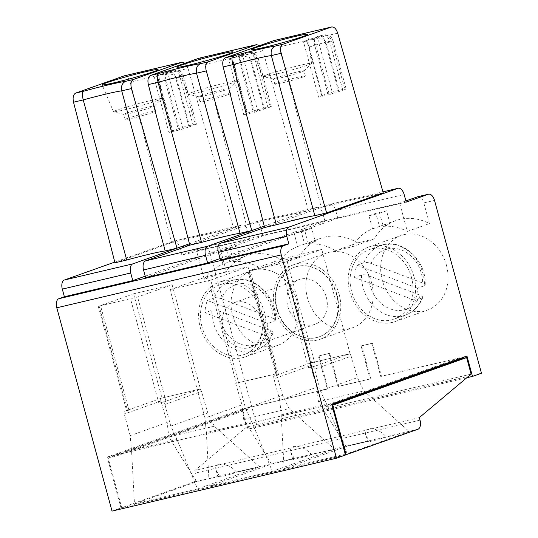 <?xml version="1.0" encoding="UTF-8"?>
<svg xmlns="http://www.w3.org/2000/svg" width="538" height="538" viewBox="0 0 538 538"><rect width="100%" height="100%" fill="white"/><g stroke="black" fill="none" stroke-linecap="round" stroke-linejoin="round"><path stroke-width="0.4" stroke-dasharray="2.69 2.02" d="M256.956 58.817L258.173 58.259A7.909 7.909 0 0 0 248.731 52.637A7.909 4.378 -103.3 0 1 254.682 58.864L267.803 107.143A7.909 0.403 164.8 0 1 271.293 106.544A7.909 0.403 164.8 0 1 270.076 107.102L256.956 58.817C259.087 58.017 258.327 58.03 254.682 58.864L239.854 62.852A7.909 6.577 70.4 0 1 243.62 53.887A7.909 6.577 70.4 0 1 244.198 53.719L248.475 52.711A7.909 4.378 -103.3 0 1 248.731 52.637L244.454 53.645A7.909 4.378 -103.3 0 1 250.412 59.873L263.526 108.151A7.909 0.403 -15.2 0 0 252.974 111.137L239.854 62.852L234.333 64.809L232.16 58.736L228.838 59.913A7.909 6.577 70.4 0 1 231.192 58.306A7.909 6.577 70.4 0 1 231.77 58.138L236.047 57.129L248.475 52.711A7.909 6.577 -109.6 0 1 256.956 58.817L251.434 60.781C250.473 57.963 247.608 56.436 242.846 56.214L239.531 57.391A7.909 6.577 -109.6 0 0 236.047 57.129M182.933 128.73L168.024 73.847L164.709 75.024A7.909 6.577 -109.6 0 0 161.225 74.762L156.948 75.771A7.909 6.577 -109.6 0 0 156.37 75.939A7.909 6.577 -109.6 0 0 154.016 77.546L168.932 132.429L179.618 129.914L189.732 126.699L176.612 78.413L183.35 75.892A7.909 7.909 0 0 0 173.909 70.27A7.909 4.378 -103.3 0 1 179.867 76.497L192.981 124.776A7.909 0.403 164.8 0 1 196.471 124.177A7.909 0.403 164.8 0 1 195.254 124.735L182.133 76.45C184.265 75.65 183.505 75.663 179.867 76.497L175.59 77.506A7.909 4.378 76.7 0 0 169.631 71.278A7.909 4.378 76.7 0 0 169.376 71.352A7.909 6.577 -109.6 0 0 168.797 71.52A7.909 6.577 -109.6 0 0 165.031 80.485L178.152 128.77A7.909 0.403 164.8 0 1 188.704 125.784L175.59 77.506L165.031 80.485L159.51 82.448L172.631 130.734L178.152 128.77M192.981 124.776L188.704 125.784M459.667 358.678L459.358 357.958L380.763 376.479L371.792 343.446L361.099 345.961L370.077 379.001L338.012 386.56L329.034 353.52L318.348 356.042L327.319 389.075L248.731 407.596L114.796 455.209L114.957 456.52L248.886 408.914L242.154 410.501L246.646 427.017L194.87 470.508L195.556 473.043A7.909 4.378 -103.3 0 1 193.485 482.142L121.689 507.664L108.225 458.107L242.154 410.501M248.731 407.596L248.886 408.914M114.957 456.52L108.225 458.107M345.463 455.007L120.996 507.912L107.19 457.085L242.504 408.981L327.319 389.075M120.996 507.912L112.025 511.1M189.437 243.754L241.865 225.113L173.458 241.239L114.796 262.093M173.458 241.239A7.909 4.378 -103.3 0 1 173.713 241.165A7.909 4.378 -103.3 0 1 179.672 247.393L181.743 255.012L203.835 247.164A7.909 4.378 -103.3 0 1 204.09 247.083A7.909 4.378 -103.3 0 1 210.049 253.311L257.003 426.123L248.025 429.317L242.504 408.981M114.977 262.793L171.588 242.672L233.579 228.058L188.044 68.434L130.129 82.085L171.588 242.672M145.233 276.182L250.15 238.892L248.079 231.266A7.909 4.378 76.7 0 0 242.12 225.039A7.909 4.378 76.7 0 0 241.865 225.113M229.793 261.697A55.374 46.039 70.4 0 1 230.984 261.253A55.374 46.039 70.4 0 1 240.479 259.181L236.915 246.068L226.229 248.583L229.793 261.697L222.887 264.151L219.322 251.038L226.229 248.583M219.322 251.038L230.015 248.522L233.579 261.636L240.479 259.181M233.579 261.636A55.374 46.039 70.4 0 1 260.661 268.368L282.753 260.513A55.374 46.039 70.4 0 0 246.175 255.853L230.984 261.253M204.09 247.083L214.783 244.568A7.909 4.378 -103.3 0 0 214.521 244.642L196.572 251.024L204.258 279.296L226.35 271.441A55.374 46.039 70.4 0 1 246.175 255.853M204.258 279.296A55.374 46.039 70.4 0 1 222.887 264.151M221.918 281.441A39.556 32.885 -109.6 0 0 219.027 282.295A39.556 32.885 -109.6 0 0 200.21 327.117A39.556 32.885 -109.6 0 0 245.523 356.835A39.556 32.885 -109.6 0 0 263.835 310.271A39.556 32.885 -109.6 0 0 221.918 281.441M254.366 269.908A39.556 32.885 -109.6 0 0 251.475 270.762A39.556 32.885 -109.6 0 0 232.658 315.584A39.556 32.885 -109.6 0 0 277.971 345.295A39.556 32.885 -109.6 0 0 296.277 298.731A39.556 32.885 -109.6 0 0 254.366 269.908M214.783 244.568A7.909 4.378 -103.3 0 1 220.735 250.795L226.35 271.441M250.15 238.892L181.743 255.012M230.015 248.522L236.915 246.068M216.101 470.246L219.585 476.325A10.545 0.538 -15.2 0 0 217.957 477.071A10.545 0.538 -15.2 0 0 225.328 475.605A10.545 0.538 -15.2 0 0 236.686 472.29C228.643 462.344 213.035 460.797 216.101 470.246L217.957 477.071M160.526 398.355L160.896 401.025L167.177 422.485L168.818 436.937L196.605 481.739L134.473 503.824L131.534 450.185L130.156 435.639L167.177 422.485M214.272 426.224L207.789 412.908L170.775 426.069L176.995 439.472L197.533 488.961L259.666 466.876L214.272 426.224L168.818 436.937M200.371 388.961L201.515 391.456L207.789 412.908M200.405 388.967L161.353 398.167L200.405 388.967M126.739 410.427L123.975 411.409L128.945 410.238L126.618 410.635L127.432 410.265L99.12 306.068L133.639 293.795L172.12 284.73L137.6 296.996L99.12 306.068M160.896 401.025L124.291 414.038L123.975 411.409M133.639 293.795L161.951 397.992L127.432 410.265M170.775 426.069L164.91 404.462L163.841 402.014L158.871 403.184L165.912 401.193L200.425 388.927L172.12 284.73M201.979 326.748A36.914 30.693 70.4 0 1 219.538 284.911A36.914 30.693 70.4 0 1 253.997 297.016A36.914 30.693 70.4 0 1 260.984 337.319A36.914 30.693 70.4 0 1 244.265 354.481A36.914 30.693 70.4 0 1 201.979 326.748M157.99 100.377A25.051 1.271 164.8 0 1 132.052 107.97A25.051 1.271 164.8 0 1 113.639 111.817A25.051 1.271 164.8 0 1 113.511 111.736A25.051 1.271 164.8 0 1 137.351 103.935A25.051 1.271 164.8 0 1 161.857 98.602A25.051 1.271 164.8 0 1 161.79 98.73A25.051 1.271 164.8 0 1 157.99 100.377M124.271 75.838C126.82 75.656 128.77 77.741 130.129 82.085M219.585 476.325L196.605 481.739M259.666 466.876L236.686 472.29M197.533 488.961L134.473 503.824M176.995 439.472L131.534 450.185M164.91 404.462L201.515 391.456M130.156 435.639L124.291 414.038M163.841 402.014L166.598 401.032M419.331 417.602L194.87 470.508M471.106 374.118L246.646 427.017M345.443 454.933L121.689 507.664M459.358 357.958L325.423 405.565L325.961 406.795L331.98 405.376M325.423 405.565L114.796 455.209M107.19 457.085L331.657 404.179M220.439 259.955L337.797 218.233L406.21 202.113M196.572 251.024L399.66 203.156L405.887 200.943M145.616 277.588L262.981 235.866L324.972 221.259L322.901 213.633A7.909 4.378 76.7 0 0 316.943 207.406A7.909 4.378 76.7 0 0 316.687 207.48L264.259 226.121M220.055 258.549L324.972 221.259M399.66 203.156L407.34 231.434A55.374 46.039 -109.6 0 0 383.217 226.364L379.66 213.25L368.967 215.772L372.531 228.885A55.374 46.039 -109.6 0 0 352.148 246.808L335.483 250.735L357.575 242.88A55.374 46.039 -109.6 0 0 320.998 238.22A55.374 46.039 -109.6 0 0 299.417 256.586L282.753 260.513M260.661 268.368L277.326 264.44A55.374 46.039 -109.6 0 1 297.709 246.518L294.145 233.405L304.838 230.889L308.402 244.003A55.374 46.039 70.4 0 1 335.483 250.735M417.865 196.7A7.909 4.378 -103.3 0 1 423.823 202.927L429.432 223.579A55.374 46.039 -109.6 0 0 395.82 220.587A55.374 46.039 -109.6 0 0 374.24 238.953L357.575 242.88M257.003 426.123L481.463 373.224M371.61 282.84A39.556 32.885 70.4 0 1 352.793 327.662A39.556 32.885 70.4 0 1 308.556 301.408A39.556 32.885 70.4 0 1 326.297 253.129A39.556 32.885 70.4 0 1 371.61 282.84M446.432 265.207A39.556 32.885 70.4 0 1 427.609 310.029A39.556 32.885 70.4 0 1 383.379 283.775A39.556 32.885 70.4 0 1 401.119 235.496A39.556 32.885 70.4 0 1 446.432 265.207M466.769 377.763L248.025 429.317M371.792 343.446L372.478 343.197L381.455 376.237L466.964 356.082M372.478 343.197L361.792 345.719L370.769 378.752L370.077 379.001M318.348 356.042L329.727 353.271L338.705 386.311L370.769 378.752M319.034 355.793L328.012 388.833M245.597 408.429L251.818 421.839L206.357 432.552L209.295 486.191L272.356 471.328L334.488 449.243L289.094 408.591L282.611 395.275L245.597 408.429L210.728 280.096L248.011 266.841L207.392 276.418L170.109 289.666L210.728 280.096M209.295 486.191L271.428 464.106L294.407 458.685A10.545 0.538 -15.2 0 0 292.78 459.439A10.545 0.538 -15.2 0 0 300.15 457.972A10.545 0.538 -15.2 0 0 311.509 454.657L334.488 449.243M409.31 431.61L347.178 453.695L326.64 404.206L320.419 390.796L357.434 377.642L363.917 390.951L409.31 431.61L386.331 437.024A10.545 0.538 -15.2 0 1 374.966 440.333A10.545 0.538 -15.2 0 1 367.602 441.806A10.545 0.538 -15.2 0 1 369.229 441.052L365.746 434.98C362.673 425.524 378.288 427.078 386.331 437.024M248.764 270.802L287.245 261.73L321.764 249.457L283.284 258.529L248.764 270.802L277.07 374.993L276.256 375.369L278.59 374.966L273.62 376.143L273.936 378.772L310.54 365.759L316.815 387.212L279.8 400.373L281.179 414.919L284.118 468.558L346.25 446.473L369.229 441.052M284.118 468.558L347.178 453.695M381.455 376.237L380.763 376.479M352.148 246.808L374.24 238.953M282.611 395.275L276.337 373.816L277.009 373.58L248.011 266.841M276.337 373.816L235.718 383.392L236.39 383.15L207.392 276.418M235.718 383.392L241.992 404.845L204.978 418.006L170.109 289.666M222.961 329.532A23.733 19.731 70.4 0 1 234.252 302.638A23.733 19.731 70.4 0 1 260.789 318.388A23.733 19.731 70.4 0 1 250.15 347.36A23.733 19.731 70.4 0 1 222.961 329.532M287.857 306.465A23.733 19.731 -109.6 0 0 315.046 324.293A23.733 19.731 -109.6 0 0 326.028 296.351A23.733 19.731 -109.6 0 0 300.883 279.054A23.733 19.731 -109.6 0 0 299.148 279.565A23.733 19.731 -109.6 0 0 287.857 306.465M206.357 432.552L204.978 418.006M277.326 264.44L299.417 256.586M270.076 107.102L254.44 112.274L243.754 114.796L247.446 113.094L234.333 64.809M247.07 113.619L232.16 58.736M247.446 113.094L252.974 111.137M263.526 108.151L267.803 107.143M257.756 111.097L242.846 56.214M264.555 109.066L251.434 60.781M192.194 92.314A25.051 1.271 -15.2 0 0 188.334 94.103A25.051 1.271 -15.2 0 0 188.455 94.177A25.051 1.271 -15.2 0 0 212.84 88.757A25.051 1.271 -15.2 0 0 236.612 81.097A25.051 1.271 -15.2 0 0 236.68 80.969A25.051 1.271 -15.2 0 0 219.262 84.432A25.051 1.271 -15.2 0 0 192.194 92.314M271.428 464.106L243.64 419.304L241.992 404.845M243.64 419.304L289.094 408.591M294.407 458.685L290.923 452.613C287.85 443.157 303.466 444.711 311.509 454.657M236.39 383.15L277.009 373.58M251.818 421.839L272.356 471.328M259.8 45.569L262.86 50.801L308.402 210.425L246.411 225.039L254.696 222.093L316.687 207.48M254.44 112.274L239.531 57.391M179.618 129.914L164.709 75.024M127.62 118.353A15.824 0.807 -15.2 0 0 125.179 119.476A15.824 0.807 -15.2 0 0 140.66 116.1A15.824 0.807 -15.2 0 0 155.711 111.178A15.824 0.807 -15.2 0 0 144.661 113.383A15.824 0.807 -15.2 0 0 127.62 118.353M126.242 113.269A15.824 0.807 164.8 0 1 143.283 108.299A15.824 0.807 164.8 0 1 154.332 106.094A15.824 0.807 164.8 0 1 154.292 106.181A15.824 0.807 164.8 0 1 151.891 107.223A15.824 0.807 164.8 0 1 135.509 112.018A15.824 0.807 164.8 0 1 123.874 114.446A15.824 0.807 164.8 0 1 123.794 114.392A15.824 0.807 164.8 0 1 126.242 113.269M184.978 63.202L188.044 68.434M273.042 318.314L275.395 319.794L275.469 320.487L274.757 320.998A36.914 30.693 -109.6 0 0 230.957 280.849A36.914 30.693 -109.6 0 0 214.238 298.012C216.195 297.521 218.61 297.756 221.481 298.731A31.641 26.308 70.4 0 1 251.73 285.221A31.641 26.308 70.4 0 1 273.042 318.314L221.481 298.731M272.403 333.264L265.496 335.719L204.978 312.733L211.885 310.278A36.914 30.693 -109.6 0 0 255.684 350.42A36.914 30.693 -109.6 0 0 272.403 333.264L273.116 332.746L273.042 332.06L270.688 330.581L219.121 310.998C216.283 310.022 213.868 309.787 211.885 310.278M297.427 266.35A36.914 30.693 -109.6 0 0 294.73 267.144A36.914 30.693 -109.6 0 0 278.18 312.208A36.914 30.693 -109.6 0 0 319.458 336.714A36.914 30.693 -109.6 0 0 336.553 293.257A36.914 30.693 -109.6 0 0 297.427 266.35M336.654 295.006A36.914 30.693 -109.6 0 0 297.057 266.485A36.914 30.693 -109.6 0 0 294.36 267.278A36.914 30.693 -109.6 0 0 277.81 312.343A36.914 30.693 -109.6 0 0 319.088 336.849A36.914 30.693 -109.6 0 0 336.654 295.006M301.051 230.95L311.737 228.435L315.302 241.549A55.374 46.039 -109.6 0 0 305.806 243.62A55.374 46.039 -109.6 0 0 304.616 244.064L301.051 230.95L294.145 233.405M304.838 230.889L311.737 228.435M297.709 246.518L304.616 244.064M262.981 235.866L260.91 228.246A7.909 4.378 76.7 0 0 254.951 222.019A7.909 4.378 76.7 0 0 254.696 222.093M308.402 244.003L315.302 241.549M339.162 294.373A39.556 32.885 70.4 0 1 320.345 339.196A39.556 32.885 70.4 0 1 276.108 312.941A39.556 32.885 70.4 0 1 293.849 264.662A39.556 32.885 70.4 0 1 339.162 294.373M329.034 353.52L329.727 353.271M338.705 386.311L338.012 386.56M361.099 345.961L361.792 345.719M189.8 245.16L246.411 225.039L204.951 64.452L262.86 50.801M201.057 95.636A15.824 0.807 -15.2 0 0 198.616 96.759A15.824 0.807 -15.2 0 0 198.697 96.813A15.824 0.807 -15.2 0 0 210.331 94.385A15.824 0.807 -15.2 0 0 226.713 89.59A15.824 0.807 -15.2 0 0 229.114 88.548A15.824 0.807 -15.2 0 0 229.154 88.461A15.824 0.807 -15.2 0 0 218.105 90.666A15.824 0.807 -15.2 0 0 201.057 95.636M243.754 114.796L228.838 59.913M199.087 58.198C201.636 58.023 203.593 60.108 204.951 64.452M214.238 298.012L207.338 300.466A36.914 30.693 -109.6 0 0 204.978 312.733M265.496 335.719A36.914 30.693 -109.6 0 0 267.85 323.452L274.757 320.998M267.85 323.452L207.338 300.466M189.732 126.699L195.254 124.735M176.612 78.413C175.65 75.596 172.785 74.076 168.024 73.847M154.016 77.546L157.338 76.369L159.51 82.448M172.631 130.734L172.247 131.252L157.338 76.369M172.247 131.252L168.932 132.429M302.914 77.035A15.824 0.807 164.8 0 1 285.873 82.005A15.824 0.807 164.8 0 1 274.824 84.21A15.824 0.807 164.8 0 1 289.881 79.281A15.824 0.807 164.8 0 1 305.355 75.912A15.824 0.807 164.8 0 1 302.914 77.035M275.88 77.997A15.824 0.807 -15.2 0 0 273.439 79.126A15.824 0.807 -15.2 0 0 273.519 79.18A15.824 0.807 -15.2 0 0 285.147 76.752A15.824 0.807 -15.2 0 0 301.536 71.951A15.824 0.807 -15.2 0 0 303.936 70.915A15.824 0.807 -15.2 0 0 303.977 70.828A15.824 0.807 -15.2 0 0 292.928 73.033A15.824 0.807 -15.2 0 0 275.88 77.997M368.765 275.725L420.326 295.315A31.641 26.308 70.4 0 1 390.07 308.819A31.641 26.308 70.4 0 1 368.765 275.725C365.927 274.757 363.513 274.514 361.529 275.005A36.914 30.693 -109.6 0 0 405.329 315.154A36.914 30.693 -109.6 0 0 422.041 297.991L422.76 297.48L422.68 296.794L420.326 295.315M371.119 263.465L422.68 283.049L425.033 284.528L425.114 285.214L424.401 285.732A36.914 30.693 -109.6 0 0 380.601 245.584A36.914 30.693 -109.6 0 0 363.883 262.746C365.84 262.248 368.254 262.49 371.119 263.465A31.641 26.308 70.4 0 1 401.375 249.955A31.641 26.308 70.4 0 1 422.68 283.049M267.016 74.681A25.051 1.271 -15.2 0 0 263.156 76.47A25.051 1.271 -15.2 0 0 263.277 76.544A25.051 1.271 -15.2 0 0 287.662 71.124A25.051 1.271 -15.2 0 0 311.435 63.464A25.051 1.271 -15.2 0 0 311.502 63.336A25.051 1.271 -15.2 0 0 294.084 66.793A25.051 1.271 -15.2 0 0 267.016 74.681M338.348 90.518A7.909 0.403 -15.2 0 0 327.797 93.498L314.676 45.212L329.505 41.231C333.15 40.39 333.903 40.377 331.778 41.184L344.898 89.469A7.909 0.403 -15.2 0 0 346.116 88.904A7.909 0.403 -15.2 0 0 342.625 89.51L329.505 41.231A7.909 4.378 76.7 0 0 323.553 35.004A7.909 4.378 76.7 0 0 323.291 35.078A7.909 6.577 70.4 0 1 331.778 41.184L332.995 40.619A7.909 7.909 0 0 0 323.553 35.004L319.276 36.006A7.909 4.378 -103.3 0 1 325.234 42.233L338.348 90.518L342.625 89.51M339.37 91.433L332.578 93.464L317.669 38.581C322.43 38.803 325.288 40.33 326.257 43.148L339.37 91.433L344.898 89.469M314.353 39.758L329.263 94.641L318.577 97.163L322.269 95.461L309.155 47.176L306.976 41.096L303.661 42.28A7.909 6.577 70.4 0 1 306.014 40.673A7.909 6.577 70.4 0 1 306.593 40.498L310.87 39.496A7.909 6.577 70.4 0 1 314.353 39.758L317.669 38.581M322.269 95.461L327.797 93.498M321.892 95.986L306.976 41.096M422.041 297.991L415.141 300.446A36.914 30.693 -109.6 0 0 417.495 288.186L424.401 285.732M363.883 262.746L356.976 265.2A36.914 30.693 -109.6 0 0 354.623 277.46L361.529 275.005M354.623 277.46L415.141 300.446M356.976 265.2L417.495 288.186M332.578 93.464L329.263 94.641M318.577 97.163L303.661 42.28M350.07 353.654L321.764 249.457M350.016 353.695L351.153 356.183L314.548 369.196L313.486 366.741L350.043 353.748M350.05 353.695L310.998 362.901L350.05 353.695M311.589 362.726L283.284 258.529M310.177 363.143L273.62 376.143M352.464 266.801A36.914 30.693 70.4 0 1 369.182 249.645A36.914 30.693 70.4 0 1 411.476 277.373A36.914 30.693 70.4 0 1 393.91 319.209A36.914 30.693 70.4 0 1 359.458 307.104A36.914 30.693 70.4 0 1 352.464 266.801M273.909 40.565C276.458 40.39 278.415 42.475 279.773 46.819L321.233 207.406L383.224 192.792M310.17 363.089L310.54 365.759M313.486 366.741L308.516 367.918L315.55 365.927L287.245 261.73M413.984 276.74A39.556 32.885 -109.6 0 0 371.563 246.175A39.556 32.885 -109.6 0 0 368.671 247.029A39.556 32.885 -109.6 0 0 350.931 295.308A39.556 32.885 -109.6 0 0 395.168 321.563A39.556 32.885 -109.6 0 0 413.984 276.74M264.622 227.527L329.512 204.46L382.962 191.864L329.774 204.386A7.909 4.378 76.7 0 0 329.512 204.46M390.124 223.909A55.374 46.039 -109.6 0 0 380.628 225.987A55.374 46.039 -109.6 0 0 379.438 226.431L375.874 213.317L386.56 210.795L390.124 223.909L383.217 226.364M337.797 218.233L335.725 210.614A7.909 4.378 76.7 0 0 329.774 204.386M279.8 400.373L273.936 378.772M346.25 446.473L318.456 401.671L316.815 387.212M318.456 401.671L363.917 390.951M351.153 356.183L357.434 377.642M320.419 390.796L314.548 369.196M281.179 414.919L326.64 404.206M325.961 406.795L331.798 404.717M372.531 228.885L379.438 226.431M368.967 215.772L375.874 213.317M379.66 213.25L386.56 210.795M407.34 231.434L429.432 223.579M228.092 94.668A15.824 0.807 164.8 0 1 211.051 99.638A15.824 0.807 164.8 0 1 200.001 101.843A15.824 0.807 164.8 0 1 215.059 96.914A15.824 0.807 164.8 0 1 230.533 93.545A15.824 0.807 164.8 0 1 228.092 94.668M182.133 76.45A7.909 6.577 -109.6 0 0 173.653 70.343A7.909 4.378 -103.3 0 1 173.909 70.27L169.631 71.278A7.909 7.909 0 0 0 168.797 71.52L156.37 75.939M248.079 231.266L179.672 247.393M214.521 244.642L203.835 247.164M220.735 250.795L210.049 253.311M420.023 420.144L195.556 473.043M423.823 202.927L434.516 200.412M417.952 429.243L193.485 482.142M231.77 58.138L244.198 53.719A7.909 4.378 -103.3 0 1 244.454 53.645A7.909 7.909 0 0 0 243.62 53.887L231.192 58.306M158.871 403.184L130.566 298.987M128.945 410.238L100.633 306.041M165.912 401.193L137.6 296.996M260.91 228.246L322.901 213.633M270.688 330.581A31.641 26.308 70.4 0 1 240.432 344.091A31.641 26.308 70.4 0 1 219.121 310.998M161.225 74.762L173.653 70.343L169.376 71.352L156.948 75.771M326.257 43.148L331.778 41.184M309.155 47.176L314.676 45.212A7.909 6.577 70.4 0 1 318.442 36.254A7.909 6.577 70.4 0 1 319.021 36.086A7.909 4.378 -103.3 0 1 319.276 36.006A7.909 7.909 0 0 0 318.442 36.254L306.014 40.673M306.593 40.498L319.021 36.086L323.291 35.078L310.87 39.496M279.773 46.819L337.682 33.168M278.59 374.966L250.278 270.775M308.516 367.918L280.204 263.721M335.725 210.614L404.139 194.487M271.293 106.544L258.179 58.259M196.471 124.177L183.357 75.892M245.523 356.835L277.971 345.295M219.027 282.295L251.475 270.762M173.713 241.165L242.12 225.039M161.857 98.602L158.085 69.61M113.511 111.736L102.099 84.822M250.15 347.36L315.046 324.293M234.252 302.638L299.148 279.565M236.68 80.969L232.9 51.978M188.334 94.103L176.921 67.189M155.711 111.178L154.332 106.094M125.179 119.476L123.794 114.392M154.292 106.181L161.79 98.73M123.874 114.446L113.639 111.817M275.537 320.244C277.097 294.77 250.728 272.376 230.957 280.849L219.538 284.911M319.088 336.849L319.458 336.714M294.36 267.278L294.73 267.144M316.943 207.406L254.951 222.019M320.998 238.22L305.806 243.62M320.345 339.196L352.793 327.662M293.849 264.662L326.297 253.129M229.114 88.548L236.612 81.097M198.697 96.813L188.455 94.177M290.923 452.613L292.78 459.439M273.149 332.686C269.599 341.522 263.775 347.434 255.684 350.42L244.265 354.481M98.306 306.445L126.618 410.635M305.355 75.912L303.977 70.828M274.824 84.21L273.439 79.126M303.936 70.915L311.435 63.464M273.519 79.18L263.277 76.544M332.995 40.626L346.116 88.904M422.794 297.42C419.243 306.25 413.419 312.161 405.329 315.154L393.91 319.209M425.181 284.972C426.742 259.498 400.366 237.103 380.601 245.584L369.182 249.645M311.502 63.336L307.723 34.345M263.156 76.47L251.744 49.557M247.951 271.172L276.256 375.369M395.168 321.563L427.609 310.029M368.671 247.029L401.119 235.496M395.82 220.587L380.628 225.987M365.746 434.98L367.602 441.806M230.533 93.545L229.154 88.461M200.001 101.843L198.616 96.759"/><path stroke-width="0.81" d="M398.181 188.26L382.955 191.851L397.925 188.334A7.909 4.378 -103.3 0 1 398.181 188.26A7.909 4.378 -103.3 0 1 404.139 194.487L406.21 202.113L428.302 194.258A7.909 4.378 -103.3 0 1 428.557 194.184A7.909 4.378 -103.3 0 1 434.516 200.412L481.463 373.224L472.492 376.412L466.964 356.082L331.657 404.179L345.463 455.007L336.485 458.201L112.025 511.1L56.786 307.79A7.909 4.378 -103.3 0 1 58.857 298.698L64.378 296.734L62.307 289.108A7.909 4.378 -103.3 0 1 64.378 280.009L114.796 262.093M145.233 276.182L132.785 280.607L130.714 272.988A7.909 4.378 76.7 0 1 132.785 263.889L176.968 248.186L165.213 250.957L121.716 90.848C120.875 86.053 122.24 82.859 125.818 81.272L133.404 79.483C131.023 80.835 130.364 83.861 131.433 88.562L121.716 90.848A39.556 2.011 -15.2 0 0 83.235 99.92L73.518 102.207C72.569 97.486 73.296 94.446 75.683 93.087L124.271 75.838L181.992 62.233L184.978 63.202M73.518 102.207L114.977 262.793L126.733 260.022A39.556 2.011 164.8 0 1 165.213 250.957M131.433 88.562L176.968 248.186L189.437 243.754M126.733 260.022L83.235 99.92C82.092 95.139 82.106 92.267 83.276 91.299A47.465 2.414 164.8 0 1 125.818 81.272M106.571 82.751A29.005 1.473 164.8 0 1 137.916 73.619A29.005 1.473 164.8 0 1 158.085 69.61A29.005 1.473 164.8 0 1 153.606 71.668A29.005 1.473 164.8 0 1 122.449 80.747A29.005 1.473 164.8 0 1 102.099 84.822A29.005 1.473 164.8 0 1 106.571 82.751M459.667 358.678L459.889 359.182L466.621 357.595L471.106 374.118L419.331 417.602L420.023 420.144A7.909 4.378 -103.3 0 1 417.952 429.243L345.443 454.933M331.98 405.376L332.692 405.208L346.156 454.765M336.485 458.201L281.253 254.891A7.909 4.378 -103.3 0 1 283.324 245.792L288.845 243.828L286.774 236.209A7.909 4.378 -103.3 0 1 288.845 227.11L397.925 188.334M264.622 227.527L276.377 224.756A39.556 2.011 -15.2 0 1 314.858 215.684L271.354 55.582C270.54 50.76 271.912 47.573 275.456 46.006A47.465 2.414 -15.2 0 0 232.92 56.033L225.328 57.822C222.934 59.173 222.214 62.213 223.162 66.941L264.622 227.527L220.439 243.23A7.909 4.378 76.7 0 0 218.367 252.329L220.439 259.955L288.845 243.828M405.887 200.943L417.609 196.78A7.909 4.378 -103.3 0 1 417.865 196.7L428.557 194.184M132.785 280.607L64.378 296.734M145.616 260.863L207.607 246.256L251.791 230.546L240.035 233.317A39.556 2.011 -15.2 0 0 201.555 242.389L189.8 245.16L145.616 260.863A7.909 4.378 76.7 0 0 143.545 269.962L145.616 277.588L207.607 262.974L220.055 258.549M472.492 376.412L466.769 377.763M228.428 54.029A29.005 1.473 -15.2 0 0 232.9 51.978A29.005 1.473 -15.2 0 0 212.739 55.986A29.005 1.473 -15.2 0 0 181.393 65.118A29.005 1.473 -15.2 0 0 176.921 67.189A29.005 1.473 -15.2 0 0 197.271 63.114A29.005 1.473 -15.2 0 0 228.428 54.029M158.098 73.666C156.894 74.634 156.881 77.506 158.058 82.287A39.556 2.011 164.8 0 1 196.538 73.215C195.697 68.42 197.063 65.226 200.634 63.639A47.465 2.414 -15.2 0 0 158.098 73.666L150.506 75.454C148.118 76.813 147.392 79.853 148.34 84.574L158.058 82.287L201.555 242.389M207.607 246.256A7.909 4.378 76.7 0 0 205.536 255.348L207.607 262.974M200.634 63.639L208.226 61.85L256.552 44.674L259.8 45.569M208.226 61.85C205.846 63.202 205.186 66.228 206.256 70.922L196.538 73.215L240.035 233.317M264.259 226.121L251.791 230.546L206.256 70.922M133.404 79.483L181.985 62.233M150.506 75.454L199.087 58.198L256.814 44.593M189.8 245.16L148.34 84.574M256.216 47.478A29.005 1.473 -15.2 0 0 251.744 49.557A29.005 1.473 -15.2 0 0 272.094 45.481A29.005 1.473 -15.2 0 0 303.25 36.396A29.005 1.473 -15.2 0 0 307.723 34.345A29.005 1.473 -15.2 0 0 287.554 38.353A29.005 1.473 -15.2 0 0 256.216 47.478M232.92 56.033C231.717 57.001 231.703 59.873 232.88 64.647A39.556 2.011 164.8 0 1 271.354 55.582L281.071 53.289C280.009 48.595 280.668 45.569 283.049 44.217L331.63 26.961C334.199 26.786 336.216 28.85 337.682 33.168L383.224 192.792L326.613 212.913L281.071 53.289M225.328 57.822L273.909 40.565L331.637 26.961M276.377 224.756L232.88 64.647L223.162 66.941M314.858 215.684L326.613 212.913M331.798 404.717L459.889 359.182M332.692 405.208L466.621 357.595M132.785 263.889L64.378 280.009M56.786 307.79L281.253 254.891M58.857 298.698L283.324 245.792M417.609 196.78L428.302 194.258M143.545 269.962L205.536 255.348M75.683 93.087L83.276 91.299M130.714 272.988L62.307 289.108M181.73 62.307L124.009 75.912M198.831 58.279L256.552 44.674M283.049 44.217L275.456 46.006M273.654 40.646L331.374 27.041M218.367 252.329L286.774 236.209M220.439 243.23L288.845 227.11"/></g></svg>
